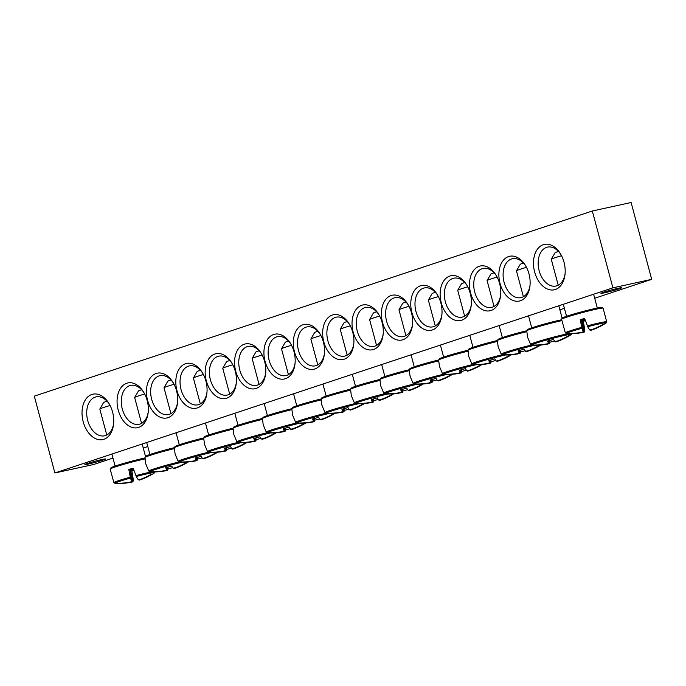 <?xml version="1.0" encoding="UTF-8"?>
<svg xmlns="http://www.w3.org/2000/svg" width="686" height="686" viewBox="0 0 686 686"><rect width="100%" height="100%" fill="white"/><g stroke="black" fill="none" stroke-linecap="round" stroke-linejoin="round"><path stroke-width="1.03" d="M530.021 285.307A19.911 13.223 77.7 0 1 520.948 297.621A19.911 13.223 77.7 0 1 504.099 282.349A19.911 13.223 77.7 0 1 512.433 258.716A19.911 13.223 77.7 0 1 525.828 266.125M528.983 273.851A22.904 15.203 -102.3 0 0 525.442 265.473A22.904 15.203 -102.3 0 0 501.337 263.347A22.904 15.203 -102.3 0 0 508.926 298.05A22.904 15.203 -102.3 0 0 529.944 286.062A22.904 15.203 -102.3 0 0 528.983 273.851M54.889 472.971L612.907 287.837L592.318 211.005L34.3 396.139L54.889 472.971L93.682 464.482L112.958 458.085M499.614 283.592A22.904 15.203 -102.3 0 0 496.072 275.215A22.904 15.203 -102.3 0 0 471.968 273.088A22.904 15.203 -102.3 0 0 479.557 307.8A22.904 15.203 -102.3 0 0 500.574 295.803A22.904 15.203 -102.3 0 0 499.614 283.592M440.875 303.083A22.904 15.203 -102.3 0 0 437.334 294.706A22.904 15.203 -102.3 0 0 413.229 292.579A22.904 15.203 -102.3 0 0 420.818 327.282A22.904 15.203 -102.3 0 0 441.835 315.294A22.904 15.203 -102.3 0 0 440.875 303.083M382.136 322.566A22.904 15.203 -102.3 0 0 378.595 314.188A22.904 15.203 -102.3 0 0 354.49 312.07A22.904 15.203 -102.3 0 0 362.079 346.773A22.904 15.203 -102.3 0 0 383.097 334.777A22.904 15.203 -102.3 0 0 382.136 322.566M118.224 410.125A22.904 15.203 -102.3 0 0 134.482 427.884A22.904 15.203 -102.3 0 0 148.142 412.732A22.904 15.203 -102.3 0 0 143.64 392.143A22.904 15.203 -102.3 0 0 123.969 384.666A22.904 15.203 -102.3 0 0 118.224 410.125M176.962 390.634A22.904 15.203 -102.3 0 0 193.22 408.402A22.904 15.203 -102.3 0 0 206.88 393.241A22.904 15.203 -102.3 0 0 202.379 372.652A22.904 15.203 -102.3 0 0 182.708 365.175A22.904 15.203 -102.3 0 0 176.962 390.634M235.71 371.143A22.904 15.203 -102.3 0 0 251.959 388.911A22.904 15.203 -102.3 0 0 265.619 373.75A22.904 15.203 -102.3 0 0 261.117 353.17A22.904 15.203 -102.3 0 0 241.446 345.684A22.904 15.203 -102.3 0 0 235.71 371.143M294.448 351.661A22.904 15.203 -102.3 0 0 310.698 369.42A22.904 15.203 -102.3 0 0 324.358 354.268A22.904 15.203 -102.3 0 0 319.856 333.679A22.904 15.203 -102.3 0 0 300.185 326.202A22.904 15.203 -102.3 0 0 294.448 351.661M83.195 421.744A23.23 15.426 -102.3 0 0 99.684 439.769A23.23 15.426 -102.3 0 0 113.542 424.394A23.23 15.426 -102.3 0 0 108.971 403.505A23.23 15.426 -102.3 0 0 89.017 395.916A23.23 15.426 -102.3 0 0 83.195 421.744M534.643 271.965A23.23 15.426 -102.3 0 0 551.141 289.989A23.23 15.426 -102.3 0 0 564.99 274.614A23.23 15.426 -102.3 0 0 560.419 253.726A23.23 15.426 -102.3 0 0 540.474 246.137A23.23 15.426 -102.3 0 0 534.643 271.965M265.079 361.402A22.904 15.203 -102.3 0 0 281.329 379.169A22.904 15.203 -102.3 0 0 294.989 364.009A22.904 15.203 -102.3 0 0 290.487 343.42A22.904 15.203 -102.3 0 0 270.816 335.943A22.904 15.203 -102.3 0 0 265.079 361.402M206.332 380.893A22.904 15.203 -102.3 0 0 222.59 398.652A22.904 15.203 -102.3 0 0 236.25 383.5A22.904 15.203 -102.3 0 0 231.748 362.911A22.904 15.203 -102.3 0 0 212.077 355.434A22.904 15.203 -102.3 0 0 206.332 380.893M147.593 400.375A22.904 15.203 -102.3 0 0 163.851 418.143A22.904 15.203 -102.3 0 0 177.511 402.982A22.904 15.203 -102.3 0 0 173.009 382.394A22.904 15.203 -102.3 0 0 153.338 374.916A22.904 15.203 -102.3 0 0 147.593 400.375M352.767 332.307A22.904 15.203 -102.3 0 0 349.225 323.938A22.904 15.203 -102.3 0 0 325.121 321.811A22.904 15.203 -102.3 0 0 332.71 356.514A22.904 15.203 -102.3 0 0 353.727 344.518A22.904 15.203 -102.3 0 0 352.767 332.307M411.506 312.825A22.904 15.203 -102.3 0 0 407.964 304.447A22.904 15.203 -102.3 0 0 383.86 302.32A22.904 15.203 -102.3 0 0 391.449 337.032A22.904 15.203 -102.3 0 0 412.466 325.035A22.904 15.203 -102.3 0 0 411.506 312.825M470.244 293.334A22.904 15.203 -102.3 0 0 466.703 284.956A22.904 15.203 -102.3 0 0 442.599 282.838A22.904 15.203 -102.3 0 0 450.188 317.541A22.904 15.203 -102.3 0 0 471.205 305.544A22.904 15.203 -102.3 0 0 470.244 293.334M592.318 211.005L631.111 202.516L651.7 279.348L594.702 298.256M564.415 308.306L559.879 309.806M147.782 446.535L143.254 448.035M500.651 295.049A19.911 13.223 77.7 0 1 491.579 307.371A19.911 13.223 77.7 0 1 474.729 292.09A19.911 13.223 77.7 0 1 483.064 268.466A19.911 13.223 77.7 0 1 496.458 275.866M471.282 304.798A19.911 13.223 77.7 0 1 462.21 317.112A19.911 13.223 77.7 0 1 445.36 301.84A19.911 13.223 77.7 0 1 453.695 278.207A19.911 13.223 77.7 0 1 467.089 285.608M441.913 314.54A19.911 13.223 77.7 0 1 432.832 326.853A19.911 13.223 77.7 0 1 415.99 311.581A19.911 13.223 77.7 0 1 424.325 287.949A19.911 13.223 77.7 0 1 437.719 295.349M412.543 324.281A19.911 13.223 77.7 0 1 403.462 336.603A19.911 13.223 77.7 0 1 386.621 321.322A19.911 13.223 77.7 0 1 394.956 297.698A19.911 13.223 77.7 0 1 408.35 305.099M383.174 334.031A19.911 13.223 77.7 0 1 374.093 346.344A19.911 13.223 77.7 0 1 357.252 331.072A19.911 13.223 77.7 0 1 365.587 307.439A19.911 13.223 77.7 0 1 378.981 314.84M353.805 343.772A19.911 13.223 77.7 0 1 344.724 356.085A19.911 13.223 77.7 0 1 327.882 340.813A19.911 13.223 77.7 0 1 336.217 317.181A19.911 13.223 77.7 0 1 349.611 324.581M148.219 411.977A19.911 13.223 77.7 0 1 139.138 424.3A19.911 13.223 77.7 0 1 122.297 409.019A19.911 13.223 77.7 0 1 130.632 385.386A19.911 13.223 77.7 0 1 144.017 392.795M177.588 402.236A19.911 13.223 77.7 0 1 168.507 414.55A19.911 13.223 77.7 0 1 151.666 399.278A19.911 13.223 77.7 0 1 160.001 375.645A19.911 13.223 77.7 0 1 173.387 383.045M206.958 392.486A19.911 13.223 77.7 0 1 197.877 404.809A19.911 13.223 77.7 0 1 181.035 389.528A19.911 13.223 77.7 0 1 189.37 365.904A19.911 13.223 77.7 0 1 202.764 373.304M236.327 382.745A19.911 13.223 77.7 0 1 227.246 395.067A19.911 13.223 77.7 0 1 210.405 379.787A19.911 13.223 77.7 0 1 218.74 356.163A19.911 13.223 77.7 0 1 232.134 363.563M265.696 373.004A19.911 13.223 77.7 0 1 256.615 385.318A19.911 13.223 77.7 0 1 239.774 370.046A19.911 13.223 77.7 0 1 248.109 346.413A19.911 13.223 77.7 0 1 261.503 353.813M295.066 363.254A19.911 13.223 77.7 0 1 285.985 375.576A19.911 13.223 77.7 0 1 269.144 360.296A19.911 13.223 77.7 0 1 277.478 336.672A19.911 13.223 77.7 0 1 290.873 344.072M102.06 459.509A10.762 0.557 -15 0 1 105.653 458.977A10.762 0.557 -15 0 1 95.405 462.304A10.762 0.557 -15 0 1 84.867 464.551A10.762 0.557 -15 0 1 90.878 462.407A10.762 0.557 -15 0 1 102.06 459.509M618.129 288.291A10.762 0.557 -15 0 1 621.722 287.768A10.762 0.557 -15 0 1 611.475 291.096A10.762 0.557 -15 0 1 600.936 293.334A10.762 0.557 -15 0 1 606.938 291.198A10.762 0.557 -15 0 1 618.129 288.291M324.435 353.513A19.911 13.223 77.7 0 1 315.354 365.835A19.911 13.223 77.7 0 1 298.513 350.555A19.911 13.223 77.7 0 1 306.848 326.93A19.911 13.223 77.7 0 1 320.242 334.331M565.075 273.774A19.911 13.223 77.7 0 1 556.012 286.019A19.911 13.223 77.7 0 1 539.17 270.738A19.911 13.223 77.7 0 1 547.497 247.114A19.911 13.223 77.7 0 1 560.848 254.455M113.627 423.554A19.911 13.223 77.7 0 1 104.555 435.799A19.911 13.223 77.7 0 1 87.714 420.518A19.911 13.223 77.7 0 1 96.049 396.894A19.911 13.223 77.7 0 1 109.4 404.234M651.7 279.348L612.907 287.837M130.237 477.156A21.403 1.115 165 0 0 113.885 482.687L115.248 483.407A20.537 1.072 -15 0 1 130.451 478.073L128.805 469.421A22.398 1.166 -15 0 1 130.983 468.83A22.398 1.166 -15 0 1 133.187 468.238L136.3 476.487A20.537 1.072 -15 0 1 154.419 472.92L155.233 471.608M133.993 470.433A22.398 1.166 -15 0 1 131.901 470.999L133.281 479.505A66.328 4.133 -100.2 0 1 132.775 481.889L130.289 482.43A66.328 66.182 43.7 0 1 119.15 483.484A65.444 4.082 -100.2 0 1 119.107 483.484A65.444 4.082 -100.2 0 1 118.721 483.261A66.328 65.573 -37.6 0 0 129.826 482.198L131.978 481.486A66.328 4.133 -100.2 0 1 130.451 478.073M136.3 476.487A66.328 3.533 69.8 0 0 138.323 479.763L140.81 479.222A66.328 65.573 -37.6 0 0 150.963 474.515A65.444 3.481 69.8 0 0 151.4 474.738A66.328 66.182 43.7 0 1 141.265 479.454L139.112 480.166L138.915 479.625M133.667 469.55L130.623 470.347L131.901 470.999M130.623 470.347L132.775 481.889M106.776 434.993L99.83 409.07A15.932 0.832 -15 0 1 99.839 409.019A15.932 0.832 -15 0 1 110.086 405.503M107.042 401.216A10.624 0.557 165 0 0 103.595 402.545L99.839 409.019M131.978 481.486L130.083 470.073L133.504 469.121M128.805 469.421L130.083 470.073M581.685 327.376A21.403 1.115 165 0 0 565.341 332.907L566.705 333.636A20.537 1.072 -15 0 1 581.908 328.294L580.253 319.642A22.398 1.166 -15 0 1 584.635 318.458L587.748 326.708A20.537 1.072 -15 0 1 605.867 323.14L606.69 321.828A21.403 1.115 165 0 0 587.379 325.833M585.441 320.662A22.398 1.166 -15 0 1 583.357 321.22L584.729 329.726A66.328 4.133 -100.2 0 1 584.223 332.11L581.737 332.65A66.328 66.182 43.7 0 1 570.606 333.705A65.444 4.082 -100.2 0 1 570.563 333.705A65.444 4.082 -100.2 0 1 570.169 333.482A66.328 65.573 -37.6 0 0 581.282 332.418L583.434 331.707A66.328 4.133 -100.2 0 1 581.908 328.294M583.434 331.707L581.531 320.293L584.961 319.342M580.253 319.642L581.531 320.293M587.748 326.708A66.328 3.533 69.8 0 0 589.771 329.983L592.258 329.443A66.328 65.573 -37.6 0 0 602.411 324.735A65.444 3.481 69.8 0 0 602.848 324.958A66.328 66.182 43.7 0 1 592.721 329.674L590.569 330.386L590.363 329.846M558.224 285.213L551.278 259.291A15.932 0.832 -15 0 1 551.287 259.248A15.932 0.832 -15 0 1 561.542 255.732M558.49 251.436A10.624 0.557 165 0 0 555.043 252.765L551.287 259.248M585.115 319.77L582.08 320.568L584.223 332.11M582.08 320.568L583.357 321.22M321.983 405.435A22.398 1.166 -15 0 1 321.948 405.392A22.398 1.166 -15 0 1 321.957 405.34L324.967 412.543L326.047 413.186A20.537 1.072 -15 0 1 338.138 409.01A20.537 1.072 -15 0 1 358.589 403.72M348.925 409.173A65.444 65.299 43.7 0 1 344.252 410.391A66.328 4.133 -100.2 0 1 343.815 411.866L341.328 412.415A66.328 66.182 43.7 0 1 326.467 413.392L325.378 412.758M364.498 403.488A66.328 66.182 43.7 0 1 352.304 409.439L350.152 410.151L349.954 409.611M326.047 413.186A66.328 65.573 -37.6 0 0 340.865 412.183L343.017 411.463A66.328 4.133 -100.2 0 1 341.92 409.208A65.444 64.698 -37.6 0 0 347.948 407.578A66.328 3.533 69.8 0 0 349.363 409.748L351.849 409.199A66.328 65.573 -37.6 0 0 363.606 403.557M317.798 364.909L310.869 339.055A15.932 0.832 -15 0 1 310.878 339.004A15.932 0.832 -15 0 1 320.902 335.557M317.858 331.269A10.624 0.557 165 0 0 314.634 332.521L310.878 339.004M343.017 411.463L342.623 409.053M343.257 408.899L343.815 411.866M344.252 410.391L343.952 408.727M292.579 415.133A22.398 1.166 -15 0 1 292.588 415.081L295.597 422.293L296.678 422.928A20.537 1.072 -15 0 1 308.769 418.76A20.537 1.072 -15 0 1 329.22 413.469M319.556 418.923A65.444 65.299 43.7 0 1 314.883 420.132A66.328 4.133 -100.2 0 1 314.445 421.616L311.959 422.156A66.328 66.182 43.7 0 1 297.098 423.142L296.009 422.499M335.128 413.229A66.328 66.182 43.7 0 1 322.935 419.18L320.782 419.892L320.585 419.352M296.678 422.928A66.328 65.573 -37.6 0 0 311.495 421.924L313.648 421.213A66.328 4.133 -100.2 0 1 312.55 418.949A65.444 64.698 -37.6 0 0 318.578 417.32A66.328 3.533 69.8 0 0 319.993 419.489L322.48 418.949A66.328 65.573 -37.6 0 0 334.236 413.306M288.429 374.65L281.5 348.797A15.932 0.832 -15 0 1 281.509 348.745A15.932 0.832 -15 0 1 291.533 345.298M288.489 341.011A10.624 0.557 165 0 0 285.265 342.271L281.509 348.745M313.648 421.213L313.253 418.794M313.888 418.64L314.445 421.616M314.883 420.132L314.582 418.469M291.833 409.628A21.489 1.123 -15 0 0 281.714 412.235A21.489 1.123 -15 0 0 262.455 418.537L263.21 424.883A22.398 1.166 -15 0 1 263.218 424.831L266.228 432.034L267.308 432.669A20.537 1.072 -15 0 1 279.399 428.501A20.537 1.072 -15 0 1 299.851 423.211M290.187 428.664A65.444 65.299 43.7 0 1 285.513 429.873A66.328 4.133 -100.2 0 1 285.076 431.357L282.589 431.897A66.328 66.182 43.7 0 1 267.729 432.883L266.64 432.24M305.759 422.979A66.328 66.182 43.7 0 1 293.565 428.922L291.413 429.633L291.216 429.093M267.308 432.669A66.328 65.573 -37.6 0 0 282.126 431.666L284.278 430.954A66.328 4.133 -100.2 0 1 283.181 428.699A65.444 64.698 -37.6 0 0 289.209 427.061A66.328 3.533 69.8 0 0 290.624 429.239L293.111 428.69A66.328 65.573 -37.6 0 0 304.867 423.048M259.059 384.392L252.131 358.538A15.932 0.832 -15 0 1 252.139 358.495A15.932 0.832 -15 0 1 262.163 355.039M259.119 350.752A10.624 0.557 165 0 0 255.895 352.012L252.139 358.495M284.278 430.954L283.884 428.536M284.519 428.39L285.076 431.357M285.513 429.873L285.213 428.218M233.875 434.667A22.398 1.166 -15 0 1 233.84 434.624A22.398 1.166 -15 0 1 233.849 434.572L236.859 441.775L237.939 442.41A20.537 1.072 -15 0 1 250.03 438.243A20.537 1.072 -15 0 1 270.481 432.952M260.817 438.405A65.444 65.299 43.7 0 1 256.144 439.623A66.328 4.133 -100.2 0 1 255.707 441.098L253.22 441.647A66.328 66.182 43.7 0 1 238.359 442.624L237.27 441.99M276.389 432.72A66.328 66.182 43.7 0 1 264.196 438.663L262.043 439.383L261.846 438.843M237.939 442.41A66.328 65.573 -37.6 0 0 252.757 441.415L254.909 440.695A66.328 4.133 -100.2 0 1 253.811 438.44A65.444 64.698 -37.6 0 0 259.84 436.81A66.328 3.533 69.8 0 0 261.255 438.98L263.741 438.431A66.328 65.573 -37.6 0 0 275.498 432.789M229.69 394.141L222.761 368.288A15.932 0.832 -15 0 1 222.77 368.236A15.932 0.832 -15 0 1 232.794 364.789M229.75 360.502A10.624 0.557 165 0 0 226.526 361.754L222.77 368.236M254.909 440.695L254.515 438.285M255.149 438.131L255.707 441.098M256.144 439.623L255.844 437.96M233.094 429.119A21.489 1.123 -15 0 0 222.976 431.717A21.489 1.123 -15 0 0 203.716 438.028L204.471 444.365A22.398 1.166 -15 0 1 204.479 444.314L207.489 451.525L208.57 452.16A20.537 1.072 -15 0 1 220.66 447.992A20.537 1.072 -15 0 1 241.112 442.702M231.448 448.147A65.444 65.299 43.7 0 1 226.774 449.364A66.328 4.133 -100.2 0 1 226.337 450.848L223.85 451.388A66.328 66.182 43.7 0 1 208.99 452.374L207.901 451.731M247.02 442.461A66.328 66.182 43.7 0 1 234.826 448.412L232.674 449.124L232.477 448.584M208.57 452.16A66.328 65.573 -37.6 0 0 223.387 451.156L225.54 450.445A66.328 4.133 -100.2 0 1 224.442 448.181A65.444 64.698 -37.6 0 0 230.47 446.552A66.328 3.533 69.8 0 0 231.885 448.721L234.372 448.181A66.328 65.573 -37.6 0 0 246.128 442.53M200.321 403.882L193.392 378.029A15.932 0.832 -15 0 1 193.401 377.977A15.932 0.832 -15 0 1 203.425 374.53M200.381 370.243A10.624 0.557 165 0 0 197.156 371.503L193.401 377.977M225.54 450.445L225.137 448.027M225.78 447.872L226.337 450.848M226.774 449.364L226.474 447.701M203.725 438.86A21.489 1.123 -15 0 0 193.606 441.467A21.489 1.123 -15 0 0 174.347 447.769L175.101 454.115A22.398 1.166 -15 0 1 175.11 454.063L178.12 461.266L179.2 461.901A20.537 1.072 -15 0 1 191.291 457.733A20.537 1.072 -15 0 1 211.742 452.443M202.078 457.896A65.444 65.299 43.7 0 1 197.405 459.106A66.328 4.133 -100.2 0 1 196.968 460.589L194.481 461.129A66.328 66.182 43.7 0 1 179.621 462.115L178.531 461.472M217.651 452.211A66.328 66.182 43.7 0 1 205.457 458.154L203.305 458.865L203.107 458.325M179.2 461.901A66.328 65.573 -37.6 0 0 194.018 460.898L196.17 460.186A66.328 4.133 -100.2 0 1 195.073 457.931A65.444 64.698 -37.6 0 0 201.101 456.293A66.328 3.533 69.8 0 0 202.516 458.471L205.003 457.922A66.328 65.573 -37.6 0 0 216.759 452.28M170.951 413.624L164.023 387.77A15.932 0.832 -15 0 1 164.031 387.727A15.932 0.832 -15 0 1 174.055 384.271M171.011 379.984A10.624 0.557 165 0 0 167.787 381.245L164.031 387.727M196.17 460.186L195.767 457.768M196.41 457.622L196.968 460.589M197.405 459.106L197.105 457.451M174.355 448.61A21.489 1.123 -15 0 0 164.237 451.208A21.489 1.123 -15 0 0 144.978 457.511L145.732 463.856A22.398 1.166 -15 0 1 145.741 463.805L148.751 471.008L149.831 471.642A20.537 1.072 -15 0 1 161.922 467.475A20.537 1.072 -15 0 1 182.373 462.184M172.709 467.638A65.444 65.299 43.7 0 1 168.036 468.855A66.328 4.133 -100.2 0 1 167.598 470.33L165.112 470.879A66.328 66.182 43.7 0 1 150.251 471.857L149.162 471.222M188.281 461.952A66.328 66.182 43.7 0 1 176.088 467.895L173.935 468.615L173.738 468.075M149.831 471.642A66.328 65.573 -37.6 0 0 164.649 470.647L166.801 469.927A66.328 4.133 -100.2 0 1 165.703 467.672A65.444 64.698 -37.6 0 0 171.732 466.043A66.328 3.533 69.8 0 0 173.146 468.212L175.633 467.663A66.328 65.573 -37.6 0 0 187.389 462.021M141.582 423.373L134.653 397.52A15.932 0.832 -15 0 1 134.662 397.468A15.932 0.832 -15 0 1 144.686 394.021M141.642 389.734A10.624 0.557 165 0 0 138.418 390.986L134.662 397.468M166.801 469.927L166.398 467.518M167.041 467.363L167.598 470.33M168.036 468.855L167.736 467.192M351.352 395.693A22.398 1.166 -15 0 1 351.318 395.651A22.398 1.166 -15 0 1 351.326 395.599L354.336 402.802L355.417 403.437A20.537 1.072 -15 0 1 367.507 399.269A20.537 1.072 -15 0 1 387.959 393.978M378.295 399.432A65.444 65.299 43.7 0 1 373.621 400.641A66.328 4.133 -100.2 0 1 373.184 402.125L370.697 402.673A66.328 66.182 43.7 0 1 355.837 403.651L354.748 403.008M393.867 393.747A66.328 66.182 43.7 0 1 381.673 399.689L379.521 400.401L379.324 399.861M355.417 403.437A66.328 65.573 -37.6 0 0 370.234 402.433L372.387 401.722A66.328 4.133 -100.2 0 1 371.289 399.466A65.444 64.698 -37.6 0 0 377.317 397.829A66.328 3.533 69.8 0 0 378.732 400.007L381.219 399.458A66.328 65.573 -37.6 0 0 392.975 393.815M347.167 355.159L340.239 329.306A15.932 0.832 -15 0 1 340.247 329.263A15.932 0.832 -15 0 1 350.272 325.807M347.227 321.52A10.624 0.557 165 0 0 344.003 322.78L340.247 329.263M372.387 401.722L371.992 399.303M372.635 399.158L373.184 402.125M373.621 400.641L373.321 398.986M409.31 370.654A21.489 1.123 -15 0 0 399.192 373.261A21.489 1.123 -15 0 0 379.933 379.564L380.687 385.909A22.398 1.166 -15 0 1 380.696 385.849L383.706 393.061L384.786 393.695A20.537 1.072 -15 0 1 396.877 389.528A20.537 1.072 -15 0 1 417.328 384.237M407.664 389.691A65.444 65.299 43.7 0 1 402.991 390.9A66.328 4.133 -100.2 0 1 402.553 392.383L400.067 392.924A66.328 66.182 43.7 0 1 385.206 393.91L384.117 393.267M423.236 383.997A66.328 66.182 43.7 0 1 411.043 389.948L408.89 390.66L408.693 390.12M384.786 393.695A66.328 65.573 -37.6 0 0 399.604 392.692L401.764 391.98A66.328 4.133 -100.2 0 1 400.667 389.725A65.444 64.698 -37.6 0 0 406.687 388.087A66.328 3.533 69.8 0 0 408.101 390.257L410.588 389.717A66.328 65.573 -37.6 0 0 422.344 384.074M376.537 345.418L369.608 319.565A15.932 0.832 -15 0 1 369.617 319.522A15.932 0.832 -15 0 1 379.641 316.066M376.597 311.778A10.624 0.557 165 0 0 373.373 313.039L369.617 319.522M401.764 391.98L401.361 389.562M402.005 389.408L402.553 392.383M402.991 390.9L402.691 389.236M410.091 376.202A22.398 1.166 -15 0 1 410.057 376.16A22.398 1.166 -15 0 1 410.065 376.108L413.075 383.311L414.155 383.954A20.537 1.072 -15 0 1 426.246 379.778A20.537 1.072 -15 0 1 446.697 374.487M437.033 379.941A65.444 65.299 43.7 0 1 432.36 381.159A66.328 4.133 -100.2 0 1 431.923 382.634L429.436 383.182A66.328 66.182 43.7 0 1 414.576 384.169L413.487 383.525M452.606 374.256A66.328 66.182 43.7 0 1 440.412 380.207L438.26 380.919L438.062 380.378M414.155 383.954A66.328 65.573 -37.6 0 0 428.973 382.951L431.134 382.239A66.328 4.133 -100.2 0 1 430.036 379.975A65.444 64.698 -37.6 0 0 436.056 378.346A66.328 3.533 69.8 0 0 437.471 380.516L439.958 379.975A66.328 65.573 -37.6 0 0 451.714 374.324M405.906 335.677L398.978 309.823A15.932 0.832 -15 0 1 398.986 309.772A15.932 0.832 -15 0 1 409.01 306.325M405.966 302.037A10.624 0.557 165 0 0 402.742 303.289L398.986 309.772M431.134 382.239L430.731 379.821M431.374 379.667L431.923 382.634M432.36 381.159L432.06 379.495M439.46 366.461A22.398 1.166 -15 0 1 439.426 366.418A22.398 1.166 -15 0 1 439.434 366.367L442.444 373.57L443.525 374.204A20.537 1.072 -15 0 1 455.615 370.037A20.537 1.072 -15 0 1 476.067 364.746M466.403 370.2A65.444 65.299 43.7 0 1 461.729 371.418A66.328 4.133 -100.2 0 1 461.292 372.892L458.805 373.441A66.328 66.182 43.7 0 1 443.945 374.419L442.856 373.776M481.975 364.515A66.328 66.182 43.7 0 1 469.781 370.457L467.629 371.177L467.432 370.629M443.525 374.204A66.328 65.573 -37.6 0 0 458.342 373.201L460.503 372.489A66.328 4.133 -100.2 0 1 459.406 370.234A65.444 64.698 -37.6 0 0 465.425 368.596A66.328 3.533 69.8 0 0 466.84 370.774L469.327 370.226A66.328 65.573 -37.6 0 0 481.083 364.583M435.276 325.936L428.347 300.074A15.932 0.832 -15 0 1 428.356 300.031A15.932 0.832 -15 0 1 438.38 296.575M435.336 292.296A10.624 0.557 165 0 0 432.111 293.548L428.356 300.031M460.503 372.489L460.1 370.08M460.743 369.925L461.292 372.892M461.729 371.418L461.429 369.754M497.419 341.422A21.489 1.123 -15 0 0 487.3 344.029A21.489 1.123 -15 0 0 468.041 350.332L468.795 356.677A22.398 1.166 -15 0 1 468.804 356.617L471.814 363.829L472.894 364.463A20.537 1.072 -15 0 1 484.985 360.296A20.537 1.072 -15 0 1 505.436 355.005M495.772 360.459A65.444 65.299 43.7 0 1 491.099 361.668A66.328 4.133 -100.2 0 1 490.662 363.151L488.175 363.691A66.328 66.182 43.7 0 1 473.314 364.678L472.225 364.034M511.344 354.773A66.328 66.182 43.7 0 1 499.151 360.716L496.998 361.428L496.801 360.887M472.894 364.463A66.328 65.573 -37.6 0 0 487.72 363.46L489.873 362.748A66.328 4.133 -100.2 0 1 488.775 360.493A65.444 64.698 -37.6 0 0 494.795 358.855A66.328 3.533 69.8 0 0 496.21 361.025L498.696 360.484A66.328 65.573 -37.6 0 0 510.453 354.842M464.645 316.186L457.716 290.332A15.932 0.832 -15 0 1 457.725 290.289A15.932 0.832 -15 0 1 467.749 286.834M464.705 282.546A10.624 0.557 165 0 0 461.481 283.807L457.725 290.289M489.873 362.748L489.47 360.33M490.113 360.176L490.662 363.151M491.099 361.668L490.799 360.004M526.788 331.681A21.489 1.123 -15 0 0 516.669 334.279A21.489 1.123 -15 0 0 497.41 340.582L498.165 346.927A22.398 1.166 -15 0 1 498.173 346.876L501.183 354.079L502.263 354.722A20.537 1.072 -15 0 1 514.354 350.555A20.537 1.072 -15 0 1 534.806 345.264M525.142 350.709A65.444 65.299 43.7 0 1 520.468 351.927A66.328 4.133 -100.2 0 1 520.031 353.401L517.544 353.95A66.328 66.182 43.7 0 1 502.684 354.936L501.595 354.293M540.714 345.024A66.328 66.182 43.7 0 1 528.529 350.975L526.368 351.686L526.171 351.146M502.263 354.722A66.328 65.573 -37.6 0 0 517.09 353.719L519.242 353.007A66.328 4.133 -100.2 0 1 518.144 350.743A65.444 64.698 -37.6 0 0 524.164 349.114A66.328 3.533 69.8 0 0 525.579 351.283L528.066 350.743A66.328 65.573 -37.6 0 0 539.822 345.092M494.014 306.445L487.086 280.591A15.932 0.832 -15 0 1 487.094 280.54A15.932 0.832 -15 0 1 497.118 277.093M494.074 272.805A10.624 0.557 165 0 0 490.85 274.057L487.094 280.54M519.242 353.007L518.839 350.589M519.482 350.435L520.031 353.401M520.468 351.927L520.168 350.263M527.568 337.229A22.398 1.166 -15 0 1 527.534 337.186A22.398 1.166 -15 0 1 527.543 337.135L530.552 344.338L531.633 344.972A20.537 1.072 -15 0 1 549.983 339.047A20.537 1.072 -15 0 1 570.778 334.356L571.404 333.259M554.511 340.968A65.444 65.299 43.7 0 1 549.838 342.185A66.328 4.133 -100.2 0 1 549.4 343.66L546.913 344.209A66.328 66.182 43.7 0 1 532.053 345.187L530.964 344.544M571.815 333.465L571.198 334.571A20.537 1.072 -15 0 1 571.044 334.691L571.198 334.571A66.328 66.182 43.7 0 1 557.898 341.225L555.737 341.945L555.54 341.396M531.633 344.972A66.328 65.573 -37.6 0 0 546.459 343.978L548.611 343.257A66.328 4.133 -100.2 0 1 547.514 341.002A65.444 64.698 -37.6 0 0 553.533 339.364A66.328 3.533 69.8 0 0 554.948 341.542L557.435 340.993A66.328 65.573 -37.6 0 0 570.778 334.356M523.384 296.704L516.455 270.85A15.932 0.832 -15 0 1 516.464 270.799A15.932 0.832 -15 0 1 526.488 267.343M523.444 263.064A10.624 0.557 165 0 0 520.22 264.316L516.464 270.799M548.611 343.257L548.208 340.848M548.851 340.693L549.4 343.66M549.838 342.185L549.537 340.522M113.885 482.687L110.154 469.07A21.489 1.123 -15 0 1 129.414 462.758A21.489 1.123 -15 0 1 145.012 458.9M110.154 469.07L111.141 467.629L121.362 464.096L144.978 457.999A20.211 1.055 165 0 0 122.88 463.65A20.211 1.055 165 0 0 111.183 467.852M151.649 471.908A21.403 1.115 165 0 0 135.931 475.604M603.063 308.125A21.489 1.123 -15 0 1 603.114 308.168L602.522 307.611C600.893 307.637 604.829 306.693 595.911 308.331L572.81 314.317C558.061 319.187 563.103 317.481 561.602 319.29A21.489 1.123 -15 0 1 581.617 312.782A21.489 1.123 -15 0 1 603.063 308.125M601.579 307.517A20.211 1.055 165 0 0 577.355 313.005A20.211 1.055 165 0 0 564.286 318.004M321.948 405.392L321.194 399.046A21.489 1.123 -15 0 1 340.453 392.744A21.489 1.123 -15 0 1 350.572 390.145M321.194 399.046L321.803 397.863L324.555 396.602L350.563 389.211A20.211 1.055 165 0 0 340.29 391.843A20.211 1.055 165 0 0 323.878 397.76M355.279 403.505A21.403 1.115 165 0 0 324.967 412.543M292.579 415.141L291.824 408.796A21.489 1.123 -15 0 1 311.084 402.485A21.489 1.123 -15 0 1 321.202 399.887M291.824 408.796L292.433 407.613L295.186 406.352L321.194 398.952A20.211 1.055 165 0 0 310.921 401.584A20.211 1.055 165 0 0 294.508 407.51M325.91 413.246A21.403 1.115 165 0 0 295.597 422.293M262.455 418.537L263.064 417.354L265.816 416.093L291.824 408.702A20.211 1.055 165 0 0 281.552 411.334A20.211 1.055 165 0 0 265.13 417.251M296.541 422.988A21.403 1.115 165 0 0 266.228 432.034M233.84 434.624L233.086 428.278A21.489 1.123 -15 0 1 252.345 421.976A21.489 1.123 -15 0 1 262.464 419.378M233.086 428.278L233.694 427.095L236.447 425.835L262.455 418.443A20.211 1.055 165 0 0 252.182 421.075A20.211 1.055 165 0 0 235.761 426.992M267.171 432.737A21.403 1.115 165 0 0 236.859 441.775M203.716 438.028L204.325 436.845L207.078 435.584L233.086 428.184A20.211 1.055 165 0 0 222.813 430.817A20.211 1.055 165 0 0 206.392 436.742M237.802 442.479A21.403 1.115 165 0 0 207.489 451.525M174.347 447.769L174.956 446.586L177.708 445.325L203.716 437.934A20.211 1.055 165 0 0 193.443 440.566A20.211 1.055 165 0 0 177.022 446.483M208.433 452.22A21.403 1.115 165 0 0 178.12 461.266M144.978 457.511L145.586 456.327L148.339 455.067L174.347 447.675A20.211 1.055 165 0 0 164.074 450.308A20.211 1.055 165 0 0 147.653 456.224M179.063 461.97A21.403 1.115 165 0 0 148.751 471.008M351.318 395.651L350.563 389.305A21.489 1.123 -15 0 1 369.823 383.002A21.489 1.123 -15 0 1 379.941 380.396M350.563 389.305L351.172 388.122L353.925 386.861L379.933 379.469A20.211 1.055 165 0 0 369.66 382.102A20.211 1.055 165 0 0 353.247 388.019M384.649 393.755A21.403 1.115 165 0 0 354.336 402.802M379.933 379.564L380.541 378.38L383.294 377.12L409.302 369.72A20.211 1.055 165 0 0 399.029 372.352A20.211 1.055 165 0 0 382.617 378.278M414.018 384.014A21.403 1.115 165 0 0 383.706 393.061M410.057 376.16L409.302 369.814A21.489 1.123 -15 0 1 428.561 363.511A21.489 1.123 -15 0 1 438.68 360.913M409.302 369.814L409.911 368.639L412.663 367.37L438.671 359.979A20.211 1.055 165 0 0 428.398 362.611A20.211 1.055 165 0 0 411.986 368.528M443.388 374.273A21.403 1.115 165 0 0 413.075 383.311M439.426 366.418L438.671 360.073A21.489 1.123 -15 0 1 457.931 353.77A21.489 1.123 -15 0 1 468.049 351.172M438.671 360.073L439.28 358.889L442.033 357.629L468.041 350.237A20.211 1.055 165 0 0 457.768 352.87A20.211 1.055 165 0 0 441.355 358.787M472.757 364.523A21.403 1.115 165 0 0 442.444 373.57M468.041 350.332L468.649 349.148L471.402 347.888L497.41 340.496A20.211 1.055 165 0 0 487.137 343.12A20.211 1.055 165 0 0 470.725 349.045M502.126 354.782A21.403 1.115 165 0 0 471.814 363.829M497.41 340.582L498.019 339.407L500.771 338.138L526.779 330.746A20.211 1.055 165 0 0 516.507 333.379A20.211 1.055 165 0 0 500.094 339.296M531.496 345.041A21.403 1.115 165 0 0 501.183 354.079M527.534 337.186L526.779 330.841A21.489 1.123 -15 0 1 546.039 324.538A21.489 1.123 -15 0 1 561.637 320.679M526.779 330.841L527.388 329.657L530.141 328.397L545.876 323.638L561.602 319.779A20.211 1.055 165 0 0 545.876 323.638A20.211 1.055 165 0 0 529.463 329.554M568.257 333.688A21.403 1.115 165 0 0 545.73 339.244A21.403 1.115 165 0 0 530.552 344.338M141.007 479.548A66.379 66.379 0 0 0 154.419 472.92M115.248 483.407A66.379 66.379 0 0 0 119.107 483.484M145.501 456.404L142.174 444.013M115.102 466.068L111.887 454.063M606.69 321.828L603.114 308.168M565.341 332.907L561.602 319.29M566.705 333.636A66.379 66.379 0 0 0 570.555 333.705M592.455 329.769A66.379 66.379 0 0 0 605.867 323.14M597.326 308.04L593.63 294.234M566.55 316.289L563.335 304.284M352.047 409.533A66.379 66.379 0 0 0 364.532 403.488M326.142 396.045L322.926 384.04M322.677 419.275A66.379 66.379 0 0 0 335.162 413.229M296.772 405.795L293.557 393.79M293.308 429.016A66.379 66.379 0 0 0 305.793 422.97M267.403 415.536L264.187 403.531M263.939 438.766A66.379 66.379 0 0 0 276.424 432.72M238.033 425.277L234.818 413.272M234.569 448.507A66.379 66.379 0 0 0 247.054 442.461M208.664 435.027L205.448 423.022M205.2 458.248A66.379 66.379 0 0 0 217.685 452.203M179.295 444.768L176.079 432.763M175.83 467.998A66.379 66.379 0 0 0 188.316 461.952M149.925 454.509L146.71 442.504M381.416 399.784A66.379 66.379 0 0 0 393.901 393.738M355.511 386.304L352.295 374.299M410.785 390.042A66.379 66.379 0 0 0 423.271 383.997M384.88 376.563L381.665 364.558M440.155 380.301A66.379 66.379 0 0 0 452.64 374.256M414.25 366.813L411.034 354.808M469.524 370.56A66.379 66.379 0 0 0 482.009 364.515M443.619 357.072L440.403 345.067M498.893 360.81A66.379 66.379 0 0 0 511.379 354.765M472.988 347.33L469.773 335.325M528.263 351.069A66.379 66.379 0 0 0 540.748 345.024M502.358 337.581L499.142 325.576M557.632 341.328A66.379 66.379 0 0 0 571.044 334.691M562.126 318.184L558.798 305.785M531.727 327.839L528.512 315.834"/></g></svg>
